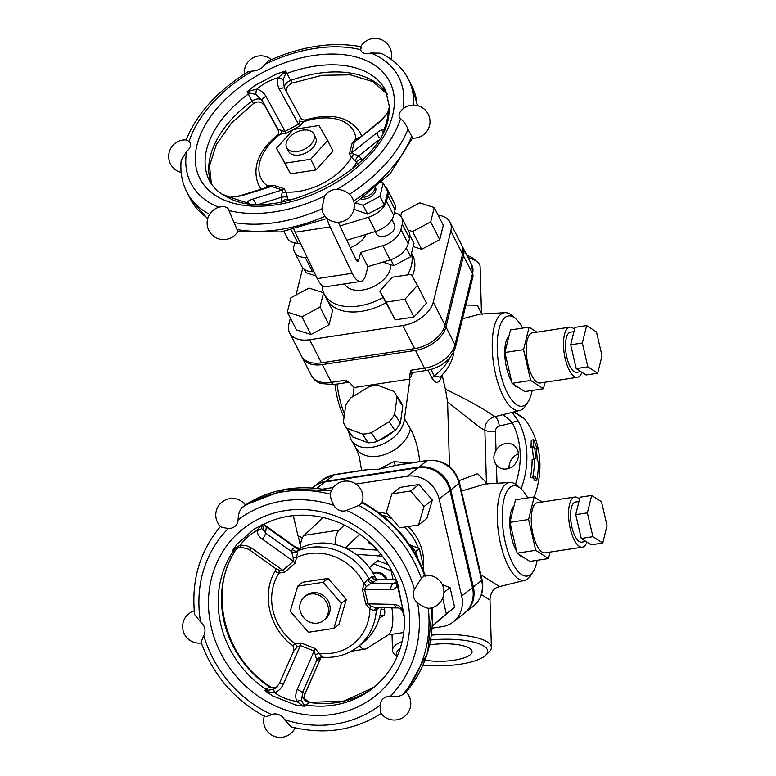 <?xml version="1.0" encoding="UTF-8"?>
<svg xmlns="http://www.w3.org/2000/svg" width="776" height="776" viewBox="0 0 776 776"><rect width="100%" height="100%" fill="white"/><g stroke="black" fill="none" stroke-linecap="round" stroke-linejoin="round"><path stroke-width="1.16" d="M429.797 644.914A30.021 8.72 -1.7 0 1 430.195 644.856A30.021 8.72 -1.7 0 1 472.06 651.578A30.021 8.72 -1.7 0 1 456.298 659.842A30.021 8.72 -1.7 0 1 425.122 660.211M534.218 496.98A84.982 74.962 -57 0 0 524.77 419.156A7.614 6.712 -57 0 0 523.276 417.779L514.148 411.852M518.426 453.882A13.318 11.747 -57 0 0 509.046 468.326M496.456 465.105C493.148 460.537 493.002 455.638 496.019 450.39A13.318 11.747 123 0 1 513.47 445.055A13.318 11.747 123 0 1 516.079 462.622A13.318 11.747 123 0 1 498.968 467.404A13.318 11.747 123 0 1 496.456 465.105L496.989 483.254M537.186 560.291A45.668 16.926 -98.7 0 1 533.325 571.32L530.91 575.22A49.47 18.333 -98.7 0 1 524.925 580.254A49.47 18.333 -98.7 0 1 498.725 534.237A49.47 18.333 -98.7 0 1 510.036 482.507A49.47 18.333 -98.7 0 1 515.448 484.166A49.47 18.333 -98.7 0 1 517.252 485.534L520.715 488.54A45.668 16.926 -98.7 0 1 527.69 497.92M461.468 491.101L485.31 483.923L510.036 482.507M524.925 580.254L499.54 586.607L480.907 574.793M442.262 374.701L442.33 375.225A54.242 20.108 81.3 0 0 445.492 389.212L447.587 401.987L449.508 466.628M411.464 372.625L411.164 373.508L413.016 372.49A7.614 2.823 -98.7 0 1 410.553 370.288L409.515 378.106L409.99 379.037L404.461 418.623C402.434 442.553 360.297 458.451 350.636 438.935L348.366 430.767M533.325 571.32A45.668 16.926 -98.7 0 1 503.944 535.576A45.668 16.926 -98.7 0 1 519.047 487.27A45.668 16.926 -98.7 0 1 520.715 488.54M532.152 390.454A45.668 16.926 -98.7 0 1 528.281 401.483L525.876 405.382A49.47 18.333 -98.7 0 1 519.891 410.417A49.47 18.333 -98.7 0 1 493.681 364.4A49.47 18.333 -98.7 0 1 504.992 312.67A49.47 18.333 -98.7 0 1 510.404 314.329A49.47 18.333 -98.7 0 1 512.208 315.696L515.671 318.703A45.668 16.926 -98.7 0 1 522.646 328.083M462.515 318.742L480.247 314.086L504.992 312.67M453.805 351.926L453.174 355.757C449.983 367.194 443.358 373.877 439.817 377.107L434.25 375.865L431.01 369.502M519.891 410.417L494.545 416.741L491.295 414.306C481.857 407.778 466.589 399.417 445.492 389.212M503.663 414.481L504.381 414.297M528.281 401.483A45.668 16.926 -98.7 0 1 498.9 365.738A45.668 16.926 -98.7 0 1 514.003 317.433A45.668 16.926 -98.7 0 1 515.671 318.703M344.486 414.083A49.47 18.333 -98.7 0 1 337.056 384.062M344.04 417.294A45.668 16.926 -98.7 0 1 334.96 384.382M409.99 379.037L354.089 387.554L349.792 382.791L345.339 380.23A7.614 2.823 81.3 0 0 347.803 382.423L349.792 382.791M481.45 313.426L477.376 305.21L465.901 305.036M468.035 257.554A49.47 14.375 -1.7 0 1 477.628 262.22A49.47 14.375 -1.7 0 1 480.092 266.517L481.489 313.485M466.9 255.333A45.668 13.27 -1.7 0 1 473.903 259.029L477.628 262.22M427.945 370.2L432.222 378.61C435.889 383.926 438.838 383.606 441.078 377.65A5.073 4.064 23.7 0 1 440.807 376.156M462.244 246.293A27.907 17.266 153 0 1 462.738 247.166A27.907 17.266 153 0 1 463.495 255.915L445.938 326.958A27.907 17.266 153 0 1 415.49 350.403L322.321 364.594A27.907 17.266 153 0 1 302.281 357.717A27.907 17.266 153 0 1 301.874 356.805M397.176 656.564L394.974 654.672A49.47 14.375 -1.7 0 1 392.501 650.375A49.47 14.375 -1.7 0 1 402.201 641.432M431.621 635.127A49.47 14.375 -1.7 0 1 491.392 647.446A49.47 14.375 -1.7 0 1 489.19 651.879L485.66 655.283A45.668 13.27 -1.7 0 1 423.085 665.139M481.45 594.581L488.987 599.46L489.966 599.256C490.704 592.069 493.895 587.859 499.531 586.607M397.273 656.331A45.668 13.27 -1.7 0 1 400.29 648.329M430.825 639.987A45.668 13.27 -1.7 0 1 475.154 642.509A45.668 13.27 -1.7 0 1 485.66 655.283M409.35 463.185L394.024 461.575A5.073 0.592 -104.4 0 0 395.508 465.454L400.348 464.562M394.024 461.575L378.756 469.228L368.852 469.354L334.65 474.572L323.126 479.51A27.907 25.375 52 0 1 334.107 474.815A7.614 2.823 -98.7 0 1 334.65 474.572M354.089 387.554L352.818 396.662M401.493 415.17A26.636 19.274 146.6 0 1 401.211 417.245M392.734 431.863A26.636 19.274 146.6 0 1 379.551 439.973M345.291 426.102L351.072 434.87A29.808 21.563 -33.4 0 0 352.692 436.927L368.173 442.824A29.808 21.563 -33.4 0 0 377.136 441.466L394.974 430.486A29.808 21.563 -33.4 0 0 400.406 423.007L402.763 406.129A29.808 21.563 -33.4 0 0 400.852 402.065L395.062 393.296A29.808 21.563 146.6 0 1 396.982 397.36L394.625 414.229A29.808 21.563 146.6 0 1 389.193 421.717L371.355 432.688A29.808 21.563 146.6 0 1 362.392 434.056L346.911 428.158A29.808 21.563 146.6 0 1 345.291 426.102A29.808 21.563 146.6 0 1 343.38 422.037L345.737 405.169A29.808 21.563 146.6 0 1 351.159 397.681L369.007 386.71A29.808 21.563 146.6 0 1 377.96 385.342L393.451 391.24A29.808 21.563 146.6 0 1 395.062 393.296M402.763 406.129L396.982 397.36M400.406 423.007L394.625 414.229M394.974 430.486L389.193 421.717M377.136 441.466L371.355 432.688M368.173 442.824L362.392 434.056M352.692 436.927L346.911 428.158M314.396 486.339A27.907 25.375 52 0 1 314.804 486.009A27.907 25.375 52 0 1 325.784 481.314L418.953 467.113A27.907 25.375 52 0 1 450.778 489.908L473.321 586.957A27.907 25.375 52 0 1 464.873 612.856A27.907 25.375 52 0 1 464.455 613.176M447.587 401.987C465.94 416.159 484.117 431.776 484.855 429.661L486.426 482.643L477.628 473.709L458.965 480.683M487.91 483.778A7.614 2.212 178.3 0 1 486.426 482.643L486.445 483.215M521.065 488.851A84.982 74.962 -57 0 0 518.523 421.446A5.073 2.134 152.9 0 0 512.354 422.842A79.909 70.49 123 0 1 515.477 484.195M502.586 414.733C504.439 415.538 507.698 418.235 512.354 422.842L499.327 426.092A7.614 2.609 76 0 0 494.545 416.741C488.298 418.73 485.068 423.036 484.855 429.661A7.614 2.212 -1.7 0 0 495.447 431.262C495.563 428.614 496.853 426.887 499.327 426.092M518.523 421.446L512.15 412.357M532.685 477.851L530.406 477.618A84.982 74.962 -57 0 0 532.084 459.809L533.306 458.868A84.982 74.962 -57 0 0 532.258 448.004L531.007 447.189L531.269 440.467L533.519 439.546L537.322 449.12L536.061 448.305A87.523 77.202 123 0 1 537.137 459.489L538.428 462.108A87.523 77.202 123 0 1 536.691 480.451L535.217 476.241L532.685 477.851A87.523 77.202 -57 0 0 534.412 459.508L535.634 458.509A87.523 77.202 -57 0 0 534.557 447.325L533.306 446.51L533.519 439.546M536.691 480.451L534.412 480.218L533.403 477.405M536.245 449.43L537.322 449.12M531.007 447.189L533.306 446.51M532.258 448.004L534.557 447.325M533.306 458.868L535.634 458.509M532.084 459.809L534.412 459.508M518.465 387.476A26.636 9.875 -98.7 0 1 513.605 384.314M511.627 381.462A26.636 9.875 -98.7 0 1 504.856 356.126A26.636 9.875 -98.7 0 1 508.978 335.979M529.106 327.094L510.472 329.936L504.895 352.498L512.053 383.315L524.789 391.57L543.423 388.737L530.687 380.473L523.528 349.656L529.106 327.094L536.905 332.157M512.053 383.315L530.687 380.473M545.024 382.238L543.423 388.737M504.895 352.498L523.528 349.656M569.71 327.162L532.443 332.836A25.365 9.399 81.3 0 0 526.972 359.327A25.365 9.399 81.3 0 0 540.086 382.995L577.354 377.32A25.365 9.399 -98.7 0 1 564.239 353.652A25.365 9.399 -98.7 0 1 569.71 327.162A25.365 9.399 -98.7 0 1 572.814 327.976A25.365 9.399 -98.7 0 1 574.482 329.393M581.884 372.286A25.365 9.399 -98.7 0 1 577.354 377.32M573.93 331.653L570.476 332.176A20.292 7.518 81.3 0 0 566.092 353.371A20.292 7.518 81.3 0 0 576.587 372.305L580.894 371.646M586.637 325.58L574.987 327.356L570.68 344.786L576.209 368.61L586.055 374.983L597.695 373.217L587.859 366.835L582.33 343.021L586.637 325.58L596.472 331.963L602.001 355.777L597.695 373.217M576.209 368.61L587.859 366.835M570.68 344.786L582.33 343.021M523.509 557.313A26.636 9.875 -98.7 0 1 521.094 556.421A26.636 9.875 -98.7 0 1 518.649 554.151M516.67 551.299A26.636 9.875 -98.7 0 1 509.9 525.963A26.636 9.875 -98.7 0 1 514.022 505.826M548.467 558.575L529.833 561.407L517.097 553.152L509.939 522.335L515.516 499.773L534.15 496.931L528.572 519.493L535.731 550.31L548.467 558.575L550.068 552.075M541.949 501.994L534.15 496.931M517.097 553.152L535.731 550.31M509.939 522.335L528.572 519.493M582.398 547.158L545.13 552.832A25.365 9.399 -98.7 0 1 542.026 552.017A25.365 9.399 -98.7 0 1 531.521 525.177A25.365 9.399 -98.7 0 1 537.487 502.673L574.754 496.999A25.365 9.399 81.3 0 0 568.789 519.503A25.365 9.399 81.3 0 0 579.294 546.343A25.365 9.399 81.3 0 0 582.398 547.158A25.365 9.399 81.3 0 0 586.918 542.123M579.527 499.23A25.365 9.399 81.3 0 0 574.754 496.999M585.938 541.483L581.631 542.143A20.292 7.518 -98.7 0 1 579.148 541.483A20.292 7.518 -98.7 0 1 570.748 520.017A20.292 7.518 -98.7 0 1 575.52 502.014L578.974 501.49M602.739 543.054L591.089 544.83L581.253 538.447L575.724 514.624L580.031 497.193L591.671 495.418L587.364 512.858L592.903 536.672L602.739 543.054L607.045 525.624L601.516 501.8L591.671 495.418M581.253 538.447L592.903 536.672M575.724 514.624L587.364 512.858M319.984 307.121L323.524 292.765L308.993 288.071L290.922 297.732L287.372 312.088L301.903 316.783L319.984 307.121L329.024 324.882L310.943 334.543L296.413 329.849L287.372 312.088M323.524 292.765L332.565 310.526L329.024 324.882M310.943 334.543L301.903 316.783M302.747 267.914L296.063 294.987M290.379 317.995L288.866 324.096A27.907 17.266 -27 0 0 289.623 332.846A27.907 17.266 -27 0 0 309.663 339.723L402.831 325.532A27.907 17.266 -27 0 0 433.28 302.087L450.837 231.044A27.907 17.266 -27 0 0 450.08 222.295A27.907 17.266 -27 0 0 438.168 215.214M417.449 285.364L426.49 303.125L414.006 316.996L395.178 319.858L379.794 291.097L386.138 302.097L404.956 299.235L417.449 285.364L411.105 274.365L392.278 277.236L379.794 291.097M408.089 230.084L412.628 231.549L430.709 221.887L434.25 207.531L443.29 225.292L439.75 239.648L421.669 249.309L413.171 246.564M327.336 300.244A48.199 29.818 -27 0 0 361.509 311.312A48.199 29.818 -27 0 0 385.779 302.863M412.211 276.295A48.199 29.818 -27 0 0 412.803 255.702L411.532 253.209M395.178 319.858L386.138 302.097M414.006 316.996L404.956 299.235M434.25 207.531L419.719 202.837L401.638 212.498L400.746 216.126M421.669 249.309L412.628 231.549M439.75 239.648L430.709 221.887M324.62 294.909A48.199 29.818 -27 0 0 358.803 305.986A48.199 29.818 -27 0 0 383.072 297.538M407.468 274.917A48.199 29.818 -27 0 0 411.406 253.723M322.108 285.442A48.199 29.818 -27 0 0 323.786 293.28M344.602 283.89A25.365 15.695 -27 0 0 362.751 290.001A25.365 15.695 -27 0 0 390.813 264.694M382.81 262.104L393.878 265.683L410.669 256.71L413.957 243.383L409.873 235.351M390.813 259.65L393.878 265.683M406.294 248.126L410.669 256.71M352.207 273.288L317.268 278.613L295.152 232.237L330.091 226.912L352.207 273.288A25.365 9.399 -98.7 0 0 360.811 281.416A25.365 9.399 -98.7 0 0 366.029 274.103L367.863 266.672L390.085 259.882A20.292 12.552 -27 0 0 408.186 243.761L409.553 238.242A20.292 12.552 -27 0 0 409 231.879L401.764 217.668A20.292 12.552 153 0 1 402.317 224.031L409.553 238.242M313.989 271.726L312.456 271.707L305.23 257.496A20.292 12.552 153 0 1 294.54 252.219A20.292 12.552 153 0 1 293.988 245.846L294.705 242.956M294.54 252.219L301.767 266.43A20.292 12.552 -27 0 0 312.456 271.707M359.715 137.216L355.941 138.807A5.073 0.728 -123.6 0 0 356.844 139.496M277.187 135.635L280.359 134.18L286.16 133.268L299.575 126.1L303.435 121.842A52.002 32.175 153 0 1 355.941 138.807L352.129 143.075A5.073 3.511 -166.1 0 0 354.263 142.202L380.861 120.425A5.073 3.23 -128.5 0 1 380.909 120.387M352.129 143.075L349.491 153.735L351.412 157.13A5.073 3.667 118.4 0 0 353.4 153.92L351.635 152.862L354.263 142.202L380.065 121.716A5.073 3.23 -128.5 0 1 380.861 120.425L388.252 112.239A5.073 0.63 -148.4 0 0 387.874 112.268A5.073 0.63 -148.4 0 0 387.864 112.278L387.515 112.83M288.177 200.577L286.092 192.041A52.002 32.175 153 0 0 351.412 157.13L355.117 160.816A5.073 1.775 124.9 0 1 358.793 155.85L353.4 153.92M355.117 160.816L356.679 162.329A5.073 3.143 153 0 1 361.771 159.109L358.793 155.85L378.465 140.223M327.588 140.456L333.02 151.116L316.075 169.934L290.525 173.824L276.489 148.245L285.093 163.173L310.652 159.274L327.588 140.456L318.985 125.528L293.435 129.427L276.489 148.245M290.525 173.824L285.093 163.173M316.075 169.934L310.652 159.274M286.664 147.702L288.478 151.252A15.219 9.419 -27 0 0 299.41 155.006A15.219 9.419 -27 0 0 315.609 137.449L313.795 133.889A15.219 9.419 -27 0 0 295.966 132.405A15.219 9.419 -27 0 0 286.664 147.702A15.219 9.419 -27 0 0 297.596 151.456A15.219 9.419 -27 0 0 313.795 133.889M300.651 117.826L284.588 88.445A5.073 1.804 151.3 0 0 284.559 88.406L300.69 117.903C300.273 117.389 299.992 118.418 299.846 120.969A5.073 3.191 23.5 0 0 303.435 121.842L306.219 120.125M300.671 117.865C301.476 119.523 303.164 120.202 305.744 119.892L305.744 119.892C331.43 112.51 349.569 116.769 360.142 132.667L361.665 135.664M261.522 189.043A57.075 35.308 -27 0 1 258.408 184.455C251.948 167.616 258.253 151.155 277.323 135.092C278.7 134.025 279.088 132.376 278.468 130.145A5.073 4.714 -24.5 0 0 278.332 129.854L278.555 130.339M284.113 188.675A5.073 3.385 -72.1 0 1 282.27 189.936L282.319 191.914A5.073 3.764 2.7 0 0 286.092 192.041L284.113 188.675L273.327 185.192L267.545 186.046A52.002 32.175 153 0 1 280.359 134.18A5.073 3.026 98.9 0 0 281.591 130.727C279.321 129.466 278.225 129.185 278.332 129.854L262.22 100.405A5.073 1.804 151.3 0 1 265.945 96.36C263.811 92.635 260.746 90.239 256.769 89.182L247.185 91.587L249.823 93.139A5.073 1.067 -103 0 0 249.445 90.579M286.16 133.268L285.093 131.367L281.591 130.727M299.846 120.969L298.517 124.199L285.093 131.367L265.945 96.36M267.739 187.103L267.545 186.046L264.082 188.238M287.188 197.114A5.073 1.659 -0.2 0 0 281.048 197.395L282.047 201.847M282.319 191.914L281.048 197.395L260.125 203.923M267.642 187.171L271.484 186.453L282.27 189.936L252.151 199.335A5.073 3.414 72.7 0 1 255.556 203.816M290.816 83.274C291.737 83.527 291.698 82.586 290.69 80.471L285.675 71.014L278.312 77.668A5.073 1.348 19.6 0 1 283.124 79.889L285.432 74.108L285.675 71.014L276.79 73.856L254.431 85.806L247.185 91.587L251.919 101.19C253.025 103.257 253.665 103.877 253.83 103.043M284.54 88.377L284.559 88.406A5.073 1.804 151.3 0 0 279.37 89.192L299.575 126.1M284.423 88.144L283.124 79.889M283.56 72.352A5.073 0.815 46.9 0 0 285.432 74.108A7.614 4.704 -27 0 1 287.071 73.371A98.94 61.207 153 0 1 385.691 90.588L389.416 106.632A5.073 2.406 2.2 0 1 389.426 106.477L388.892 114.14C385.449 167.044 276.731 224.38 229.075 198.025L229.221 198.084M221.955 194.136L221.897 194.097C216.232 190.285 212.061 185.706 209.345 180.352A98.94 61.207 153 0 1 248.301 94.09A7.614 4.704 -27 0 1 249.823 93.139L255.876 94.449A5.073 1.154 -76.4 0 1 256.769 89.182C263.103 83.798 270.281 79.957 278.312 77.668C277.032 81.538 277.381 85.379 279.37 89.192M255.876 94.449L262.414 100.793A7.614 4.704 -27 0 0 251.919 101.19A98.94 61.207 -27 0 0 211.295 183.679M264.849 105.866L278.807 131.396L264.82 105.827A5.073 1.804 151.3 0 0 264.849 105.866A5.073 1.804 151.3 0 0 264.868 105.905M262.414 100.793L264.82 105.817L261.939 102.975C259.281 101.52 256.526 101.646 253.694 103.373M249.474 203.331A5.073 4.811 176.1 0 0 247.369 202.895L247.573 203.099M239.629 195.882A5.073 3.414 72.7 0 1 239.813 195.814A5.073 3.414 72.7 0 1 241.365 195.853L271.484 186.453A5.073 3.385 -72.1 0 0 273.327 185.192M229.075 198.025L221.858 194.068L229.948 197.298L239.823 195.824M389.416 106.816A5.073 2.406 2.2 0 1 389.416 106.632L387.874 112.268M383.79 130.465L383.78 130.32C386.448 123.355 387.932 117.331 388.252 112.248L389.426 106.477M382.927 132.289A5.073 4.763 -47.9 0 1 383.78 130.32L383.577 130.155C382.277 129.466 380.24 130.203 377.437 132.376L351.635 152.862A5.073 3.511 -166.1 0 1 349.491 153.735M379.794 138.06A5.073 3.23 -128.5 0 1 377.437 132.376M327.278 218.454L281.019 231.956L237.834 231.355L228.939 210.538A10.592 6.547 153 0 0 219.453 207.095A16.519 16.519 0 0 0 207.764 227.659A16.519 16.519 0 0 0 237.931 231.374M322.661 212.372L321.817 209.006L324.543 195.979A10.592 6.547 153 0 1 327.317 192.904A16.519 16.519 0 0 1 333.583 189.713A10.592 6.547 153 0 1 337.114 189.257C341.76 189.625 345.892 191.284 349.491 194.213L351.13 195.979A16.519 16.519 0 0 1 350.665 216.029A16.519 16.519 0 0 1 322.661 212.372M413.598 105.109A124.305 76.902 -27 0 0 408.302 79.084C402.443 67.822 393.257 59.199 380.744 53.214L370.782 53.001A116.691 72.187 153 0 1 402.986 108.853L402.986 108.853A10.592 6.547 153 0 0 400.523 118.835C403.53 121.037 406.032 124.49 408.03 129.204L412.56 137.924M186.094 140.116C196.803 113.723 217.319 91.034 247.612 72.032L252.501 71.023A10.592 6.547 153 0 0 265.072 64.301L268.409 60.926C301.233 46.201 332.031 41.458 360.83 46.686M207.832 218.26A124.305 76.902 153 0 1 190.362 198.966L186.744 191.856C181.933 182.263 180.081 171.758 181.186 160.341L186.628 151.427A10.592 6.547 153 0 0 189.101 141.445L186.502 139.942A16.519 16.519 0 0 0 168.974 159.565A16.519 16.519 0 0 0 181.157 172.427M361.48 48.49C360.665 45.813 360.394 46.24 360.675 49.742A10.592 6.547 153 0 0 370.782 53.001M186.628 151.427A116.691 72.187 153 0 0 218.832 207.279A10.592 6.547 153 0 1 219.453 207.095M316.007 275.965L305.851 272.677L304.066 269.175M339.927 225.952L368.387 217.251A20.292 12.552 -27 0 0 386.487 201.129L387.855 195.61A20.292 12.552 -27 0 0 387.302 189.247A20.292 12.552 -27 0 0 385.003 186.492M381.647 182.476L383.218 182.99L387.738 191.866L384.45 205.204L367.659 214.176L353.904 209.287M383.218 182.99L379.93 196.318L363.139 205.291L355.864 202.943M384.45 205.204L379.93 196.318M367.659 214.176L363.139 205.291M361.49 199.102A10.146 6.276 -27 0 0 364.681 199.063A10.146 6.276 -27 0 0 375.71 187.918M374.876 188.636A10.146 6.276 153 0 1 364.07 197.24M387.302 189.247L394.538 203.457A20.292 12.552 153 0 1 395.081 209.821L393.723 215.34A20.292 12.552 153 0 1 375.623 231.461L346.765 240.288M300.438 243.325L297.994 243.286A20.292 12.552 153 0 1 287.304 238.009L283.987 231.5M391.89 219.598L394.46 224.662A10.146 6.276 153 0 1 388.272 234.856A10.146 6.276 153 0 1 376.379 233.867L375.215 231.588M365.991 234.41A20.292 12.552 153 0 1 350.286 247.68M408.186 243.761L400.95 229.55A20.292 12.552 153 0 1 382.849 245.672L390.085 259.882M400.95 229.55L402.317 224.031M394.373 212.711A20.292 12.552 153 0 1 401.764 217.668M367.863 266.672L360.636 252.472L382.849 245.672M330.091 226.912A25.365 9.399 -98.7 0 1 327.074 218.541M360.636 252.472L358.803 259.892L356.32 260.27M338.152 222.217L356.038 259.727A5.073 1.882 81.3 0 0 357.755 261.357A5.073 1.882 81.3 0 0 358.803 259.892M307.209 257.525L305.23 257.496M317.268 278.613A25.365 9.399 81.3 0 0 325.871 286.742L360.811 281.416M293.988 229.531A25.365 9.399 81.3 0 0 295.152 232.237M289.623 332.846L301.379 355.941A27.907 17.266 -27 0 0 321.419 362.819L414.588 348.628A27.907 17.266 -27 0 0 445.036 325.183L462.593 254.14A27.907 17.266 -27 0 0 461.836 245.381L450.08 222.295M302.495 537.671L297.984 535.896L293.435 516.283L294.308 515.516M300.409 545.518L298.188 535.973M355.922 484.049L407.303 476.221A27.907 25.375 52 0 1 439.129 499.007L461.671 596.055A27.907 25.375 52 0 1 453.223 621.954A27.907 25.375 52 0 1 442.242 626.649L432.397 628.153M403.84 632.498L388.252 634.875M323.34 489.006L333.35 487.483M391.822 493.856L400.144 487.357L418.972 484.486L432.329 500.035L426.868 518.455L418.545 524.954L399.718 527.825L386.361 512.276L391.822 493.856L410.649 490.985L424.006 506.544L418.545 524.954M442.272 584.59L450.07 587.674L454.629 607.278L432.562 625.854L446.307 613.787L442.679 598.17M377.97 512.121A48.199 43.825 52 0 1 387.951 514.139M408.263 526.526A48.199 43.825 52 0 1 423.56 566.781M409.767 544.82L419.331 548.593L423.56 566.8A48.199 43.825 52 0 1 423.172 569.982M418.972 484.486L410.649 490.985M432.329 500.035L424.006 506.544M450.07 587.674L443.93 592.466M454.629 607.278L446.307 613.787M381.889 515.099A48.199 43.825 52 0 1 391.783 518.601M404.345 527.117A48.199 43.825 52 0 1 418.322 548.195M422.26 567.819L423.56 566.8L422.299 567.906M415.441 551.629L419.331 548.593M417.168 557.255L417.478 557.013A20.292 18.449 -128 0 0 409.427 544.558M417.478 557.013L417.827 558.487M391.88 607.851A25.365 9.399 -98.7 0 1 388.048 635.02L366.621 648.571A25.365 9.399 -98.7 0 1 365.176 649.124A25.365 9.399 -98.7 0 1 359.356 645.671M384.11 607.705L384.45 609.189L380.977 609.723M379.852 615.998L383.839 615.397A5.073 1.882 81.3 0 0 384.45 609.189M383.839 615.397L379.231 618.307M376.544 579.313L375.138 577.063A57.075 51.895 -128 0 0 300.942 547.837L299.827 548.273L294.88 547.303L292.31 549.311L291.563 551.581L293.173 557.702L293.289 561.223L282.881 570.35L279.011 570.108L275.364 568.323L248.601 549.233A5.073 2.28 125.5 0 1 248.504 549.156M293.803 651.122L296.927 647.223L300.351 645.593L314.144 651.025L316.792 660.172L318.053 660.114A5.073 4.617 52 0 1 319.518 657.932L322.263 657.214C335.542 658.252 347.318 654.866 357.571 647.058L362.567 643.158A57.075 51.895 -128 0 0 381.181 607.647M376.176 607.55A5.073 3.046 -111.4 0 0 374.856 610.906L378.853 608.025M398.253 607.967A5.073 3.987 -88.9 0 1 398.136 607.967L375.671 607.54L370.841 606.289A5.073 0.863 -60.2 0 1 369.89 608.859L374.856 610.906M370.841 606.289L367.97 603.873A5.073 0.96 -13.1 0 0 365.806 604.058L369.89 608.859A52.002 47.288 52 0 1 319.208 653.266L315.085 648.503L301.292 643.071L295.491 643.915L293.076 645.389M402.822 611.207A5.073 1.814 -37.4 0 1 402.802 611.187A5.073 1.814 -37.4 0 1 403.006 609.587L402.56 609.024A5.073 2.027 140.3 0 0 402.482 610.78C399.669 608.277 398.224 607.336 398.136 607.957A5.073 3.987 -88.9 0 1 398.117 607.967A5.073 3.987 -88.9 0 1 394.392 604.378L367.97 603.873L364.584 589.314L366.243 586.491A5.073 2.066 39.2 0 0 364.08 583.824L362.431 589.498L365.806 604.058M366.243 586.491L371.471 583.067A5.073 3.046 68.6 0 1 367.543 579.41L364.08 583.824A52.002 47.288 52 0 0 296.936 557.362A5.073 1.232 -4.8 0 0 293.173 557.702M362.431 589.498A5.073 0.96 -13.1 0 1 364.584 589.314L391.007 589.818A5.073 3.987 -88.9 0 1 393.704 583.484L371.471 583.067L374.304 581.612A5.073 4.617 52 0 1 369.036 578.828L367.543 579.41M374.304 581.612L376.874 579.614A5.073 4.617 52 0 1 371.607 576.83L369.036 578.828A57.075 51.895 -128 0 0 297.955 550.824A5.073 4.617 52 0 1 292.31 549.311M375.138 577.072L371.607 576.83M396.226 579.982L377.068 579.371M275.645 570.37L275.199 571.64A5.073 4.045 175.9 0 0 275.8 569.448L275.431 570.632C261.056 593.65 269.117 628.453 292.436 645.448L293.444 646.534A5.073 4.879 -33.2 0 0 292.31 645.322M293.444 646.534L293.832 650.725L279.476 683.287A5.073 0.854 23.8 0 1 283.395 684.112L300.351 645.593A5.073 1.145 111.5 0 0 301.292 643.071M296.927 647.223A5.073 2.105 58.4 0 0 295.491 643.915A52.002 47.288 52 0 1 279.03 573.057A5.073 1.406 103 0 0 279.011 570.108M315.686 654.614A5.073 0.669 158.8 0 1 319.208 653.266L322.156 657.088A5.073 4.879 146.8 0 0 316.792 660.172L302.514 692.58A5.073 0.854 23.8 0 0 297.189 689.544C295.433 693.725 295.316 697.702 296.83 701.475L302.349 705.568L304.531 706.315L301.534 700.34L302.698 692.444A7.614 6.916 -128 0 0 309.149 702.425L343.991 701.058L374.168 687.177A98.94 89.958 -128 0 1 309.149 702.425L304.531 706.315L295.52 704.938L272.531 695.878L264.965 690.727L267.284 691.746L274.685 692.755L273.53 689.311L264.965 690.727L265.974 689.33A7.614 6.916 -128 0 0 267.545 690.136L267.284 691.746M318.053 660.114L320.614 658.106A5.073 4.617 52 0 1 320.944 657.301M302.698 692.444L304.987 693.579L304.328 697.217L305.036 693.812A5.073 0.854 23.8 0 0 304.987 693.579L321.128 657.262L305.036 693.812A5.073 0.854 23.8 0 1 305.026 693.831M275.199 571.64L279.03 573.057L284.811 572.145A5.073 2.105 48.8 0 0 282.881 570.35L251.822 548.195A5.073 2.28 125.5 0 1 248.611 549.243M297.722 551.901A5.073 4.045 -4.1 0 1 291.563 551.581L265.431 532.947A5.073 2.28 125.5 0 1 262.24 539.077L293.289 561.223A5.073 2.105 48.8 0 1 295.229 563.017L297.955 550.824L300.525 548.816A5.073 4.617 52 0 1 294.88 547.303L266.275 526.904A5.073 2.28 125.5 0 0 265.751 525.818L296.122 547.478M300.525 548.816L300.942 547.837M297.654 586.181L302.64 582.272L328.2 578.382L346.329 599.489L338.908 624.486L333.913 628.385L308.363 632.275L290.234 611.168L297.654 586.181L323.204 582.281L341.333 603.388L333.913 628.385M328.2 578.382L323.204 582.281M346.329 599.489L341.333 603.388M304.745 596.589L306.413 595.289A15.219 13.842 52 0 1 312.398 592.718A15.219 13.842 52 0 1 328.578 601.807A15.219 13.842 52 0 1 325.154 619.277L323.485 620.577A15.219 13.842 52 0 1 303.212 617.095A15.219 13.842 52 0 1 304.745 596.589A15.219 13.842 52 0 1 310.74 594.018A15.219 13.842 52 0 1 326.909 603.107A15.219 13.842 52 0 1 323.485 620.577M301.534 700.34A5.073 1.416 156.9 0 0 296.83 701.475C288.701 700.272 281.319 697.362 274.685 692.755C278.584 691.106 281.484 688.225 283.395 684.112M403.006 609.587L404.645 618.132C404.597 647.62 393.888 671.075 372.519 688.496A98.94 89.958 52 0 1 305.822 705.025A7.614 6.916 -128 0 1 304.144 704.559A5.073 2.522 119.8 0 0 302.349 705.568M275.955 687.866L273.53 689.311M237.34 547.652C207.182 588.111 223.226 657.369 270.252 686.615L265.974 689.33A98.94 89.958 52 0 1 233.741 550.553L237.136 547.895A7.614 6.916 -128 0 0 237.068 547.953A98.94 89.958 -128 0 0 269.301 686.731A7.614 6.916 52 0 0 276.751 687.158M264.451 524.76L266.275 526.904L265.615 532.802A7.614 6.916 52 0 1 264.742 523.761M265.615 532.802L261.58 528.34L262.317 524.557L260.581 525.721L257.089 530.396A5.073 3.104 -0.8 0 0 261.58 528.34M260.581 525.721A5.073 3.453 47.2 0 0 262.472 525.129A7.614 6.916 -128 0 1 262.812 524.838L263.597 524.333C276.101 517.98 289.642 514.924 304.231 515.167C317.277 515.468 330.004 518.446 342.41 524.11C368.105 536.429 386.458 555.965 397.477 582.698L394.926 576.684M263.607 524.333L254.596 528.747L237.243 543.947L232.441 550.727L234.837 549.34A5.073 0.543 -130.1 0 1 234.109 548.913L232.441 550.727L233.741 550.553A7.614 6.916 -128 0 1 234.837 549.34L240.376 547.022L240.269 545.072L234.109 548.913M240.376 547.022L240.269 545.072M404.645 618.453L397.477 582.698M391.007 589.818C393.878 589.789 395.896 588.324 397.089 585.443L395.789 578.605M403.016 609.587L397.283 584.9A5.073 3.288 -162.7 0 1 396.255 581.903A5.073 3.288 -162.7 0 1 396.274 581.845M395.556 583.096L393.704 583.484L396.226 581.99M220.549 526.419C220.568 527.03 223.178 527.699 228.367 528.427A10.592 9.632 52 0 0 238.116 519.872C238.193 514.546 239.493 510.453 242.025 507.611L245.4 504.982M381.026 713.387A16.519 16.519 0 0 0 405.392 715.715A16.519 16.519 0 0 0 406.11 691.969L402.686 694.636C399.397 696.586 395.13 697.217 389.882 696.538A10.592 9.632 52 0 0 380.124 705.083C380.114 710.38 380.473 713.163 381.22 713.454M264.509 715.685C264.723 717.102 267.08 716.723 271.6 714.56A10.592 9.632 52 0 1 284.52 719.653L291.233 726.879C323.99 735.115 353.982 730.643 381.2 713.474M423.803 575.714A16.519 16.519 0 0 1 443.911 590.866A16.519 16.519 0 0 1 428.788 608.306L428.323 608.287C425.733 607.87 422.173 606.105 417.653 603.01A10.592 9.632 52 0 1 414.481 589.362L421.358 578.275L424.685 575.676M362.053 502.77L358.725 505.37L346.649 510.404A10.592 9.632 52 0 1 333.728 505.312C331.323 500.355 330.178 496.64 330.285 494.166L330.324 493.924A16.519 16.519 0 0 1 355.457 483.729A16.519 16.519 0 0 1 361.926 503.333M220.491 526.448C199.771 551.241 191.148 580.603 194.611 614.543L200.596 621.954A10.592 9.632 52 0 1 203.758 635.592L201.023 642.198C213.07 675.033 234.352 699.797 264.839 716.51M323.146 517.534L304.144 535.372A25.365 9.399 81.3 0 0 300.176 548.157M356.019 554.297L378.436 555.878A20.292 18.449 52 0 1 382.84 556.712M393.122 579.682L391.036 570.69L373.78 563.89L377.941 560.641L388.417 564.773M391.628 570.234L391.036 570.69M373.78 563.89L369.444 567.692M373.091 573.26A10.146 9.225 52 0 1 375.759 572.397A10.146 9.225 52 0 1 387.001 579.565M385.915 579.546A10.146 9.225 -128 0 0 374.924 573.047A10.146 9.225 -128 0 0 373.227 573.483M377.427 550.135L345.31 547.866M368.707 541.396L369.279 543.889L370.443 542.987M369.279 543.889L371.568 544.054M345.194 547.982L359.812 534.257M335.048 544.51A25.365 9.399 -98.7 0 1 339.083 530.047L344.408 525.051M312.544 487.784L313.979 486.659A27.907 25.375 52 0 1 324.95 481.964L418.118 467.773A27.907 25.375 52 0 1 449.944 490.558L472.487 587.607A27.907 25.375 52 0 1 464.038 613.506L453.223 621.954M496.019 450.39L495.447 431.262M419.7 461.613A38.053 14.104 81.3 0 0 410.397 428.827L404.461 418.623M441.078 377.65L442.33 375.225M409.515 378.106A12.688 4.704 81.3 0 0 411.736 374.556L412.182 372.732M345.339 380.23L331.362 382.355A27.907 17.266 153 0 1 311.321 375.477C314.6 381.365 319.722 383.237 320.75 383.528L333.825 384.556A7.614 2.823 -98.7 0 1 331.362 382.355L322.321 364.594M411.396 373.246A5.073 3.511 -166.1 0 0 411.736 374.556M432.222 378.61A5.073 3.143 153 0 1 434.25 375.865A45.668 28.246 -27 0 0 450.051 357.62M445.938 326.958L454.978 344.719A27.907 17.266 153 0 1 424.53 368.163A7.614 2.823 81.3 0 0 426.994 370.356C441.505 367.417 450.963 359.831 455.386 347.609L472.933 276.566A7.614 5.277 -166.1 0 0 472.535 273.676L454.978 344.719A7.614 5.277 13.9 0 1 455.386 347.609M415.49 350.403L424.53 368.163L410.553 370.288M462.738 247.166L471.779 264.926A27.907 17.266 153 0 1 472.535 273.676L463.495 255.915M378.756 469.228L395.508 465.454L427.275 460.614A27.907 25.375 52 0 1 459.101 483.399A7.614 1.445 -13.1 0 0 459.518 482.75C454.416 467.016 443.843 459.557 427.818 460.372A7.614 2.823 81.3 0 0 427.275 460.614L418.953 467.113M350.636 438.935L356.126 448.382A30.439 20.603 -30.2 0 0 385.575 454.261A30.439 20.603 -30.2 0 0 410.397 428.827M325.784 481.314L334.107 474.815L370.695 469.238M450.778 489.908L459.101 483.399L481.644 580.458A7.614 1.445 -13.1 0 0 482.071 579.798L459.518 482.75M473.321 586.957L481.644 580.458A27.907 25.375 52 0 1 473.195 606.357C481.246 599.45 484.205 590.594 482.071 579.798M524.77 419.156L513.693 411.969M351.188 169.944A57.075 35.308 -27 0 0 356.679 162.329L357.726 164.396M362.276 160.108L361.771 159.109M281.998 201.741A5.073 3.143 -27 0 1 287.527 199.286A57.075 35.308 -27 0 0 293.813 199.151M361.451 135.839A57.075 35.308 -27 0 0 360.142 132.667M284.617 88.513A7.614 4.704 153 0 1 290.69 80.471A98.94 61.207 -27 0 1 387.243 94.129M278.38 77.581A5.073 1.3 20 0 1 283.143 79.802M255.779 94.42A5.073 1.106 -76.7 0 1 256.662 89.182M252.151 199.335C248.97 200.363 247.379 201.556 247.369 202.895L230.045 197.308L241.365 195.853M249.387 203.322A5.073 4.821 174.6 0 0 247.399 202.934M380.065 121.716L387.835 112.898M383.577 130.155A5.073 4.772 122.1 0 0 382.665 132.803M276.372 204.738A106.545 65.912 -27 0 0 394.295 104.275A106.545 65.912 -27 0 0 283.56 63.263A106.545 65.912 -27 0 0 195.329 156.005A106.545 65.912 -27 0 0 276.372 204.738M186.744 191.856A124.305 76.902 -27 0 0 209.598 214.38M325.076 216.271A124.305 76.902 153 0 1 237.175 229.56M233.557 222.45A124.305 76.902 -27 0 0 321.817 209.006M411.639 136.314A124.305 76.902 153 0 1 353.613 200.994M349.491 194.213A124.305 76.902 -27 0 0 408.03 129.204M417.507 105.614L411.92 86.184A124.305 76.902 153 0 1 417.149 105.526M189.101 141.445A116.691 72.187 153 0 1 252.501 71.023M324.543 195.979A116.691 72.187 153 0 1 228.939 210.538M400.523 118.835A116.691 72.187 153 0 1 337.114 189.257M265.072 64.301A116.691 72.187 153 0 1 360.675 49.742M393.723 215.34L386.487 201.129M395.081 209.821L387.855 195.61M375.623 231.461L368.387 217.251M297.994 243.286L291.291 230.123M321.419 362.819L309.663 339.723M414.588 348.628L402.831 325.532M445.036 325.183L433.28 302.087M462.593 254.14L450.837 231.044M377.136 607.569A5.073 4.617 -128 0 0 376.282 610.023A57.075 51.895 -128 0 1 357.571 647.058M402.56 609.024L398.612 605.639L394.392 604.378M297.189 689.544L314.144 651.025A5.073 1.145 111.5 0 0 315.085 648.503M284.811 572.145L295.229 563.017M301.563 700.427A5.073 1.455 156.4 0 0 296.898 701.562M274.578 692.764L273.443 689.35M251.822 548.195L246.409 545.654L240.376 545.043C244.576 539.184 250.153 534.295 257.089 530.396C257.234 533.742 258.951 536.643 262.24 539.077M257.118 530.309A5.073 3.133 -0.3 0 0 261.57 528.272M263.452 524.401A7.614 6.916 -128 0 0 262.812 524.838M395.896 582.689A7.614 6.916 52 0 1 393.888 583.339M396.216 582.029A5.073 3.434 20.9 0 0 396.167 582.145A5.073 3.434 20.9 0 0 397.089 585.443M285.452 510.569A106.545 96.874 -128 0 0 208.86 612.012A106.545 96.874 -128 0 0 302.873 714.25A106.545 96.874 -128 0 0 409.389 612.943A106.545 96.874 -128 0 0 285.452 510.569M245.352 505.011A124.305 113.024 52 0 1 331.284 490.985M362.111 502.8A124.305 113.024 52 0 1 424.637 575.549M431.863 607.753A124.305 113.024 52 0 1 406.023 692.037M271.6 714.56A116.691 106.108 52 0 1 203.758 635.592M380.124 705.083A116.691 106.108 52 0 1 284.52 719.653M417.653 603.01A116.691 106.108 52 0 1 389.882 696.538M346.649 510.404A116.691 106.108 52 0 1 414.481 589.362M238.116 519.872A116.691 106.108 52 0 1 333.728 505.312M200.596 621.954A116.691 106.108 52 0 1 228.367 528.427M330.285 494.166A124.305 113.024 -128 0 0 242.025 507.611M421.358 578.275A124.305 113.024 -128 0 0 358.725 505.37M402.686 694.636A124.305 113.024 -128 0 0 428.323 608.287M380.764 554.064L378.436 555.878M359.075 534.945L360.471 534.732M339.083 530.047L304.144 535.372M324.95 481.964L317.006 488.172M418.118 467.773L407.303 476.221M449.944 490.558L439.129 499.007M472.487 587.607L461.671 596.055M333.825 384.556L347.803 382.423M413.016 372.49L426.994 370.356M471.779 264.926L472.933 276.566M491.392 647.446L489.966 599.256M392.501 650.375L392.025 634.302M427.818 460.372L400.251 464.572M356.126 448.382L359.23 456.453L361.577 470.469M314.804 486.009L323.126 479.51M464.873 612.856L473.195 606.357M482.362 314.212L481.314 313.213M487.406 484.049L486.358 483.05L486.503 483.729M302.281 357.717L311.321 375.477M258.408 184.455L260.852 189.257M387.282 94.255L372.887 81.635L350.325 74.845L321.972 75.321L291.243 83.313L287.401 86.514L286.557 88.532L286.47 91.898M239.813 195.814L268.777 186.783M221.917 194.107L229.977 197.046M253.694 103.383L231.423 123.122L216.232 144.763L209.51 165.773L211.373 183.796M207.677 218.813L190.362 198.966M412.57 137.934L390.318 173.455L354.215 204.02M411.92 86.184L408.302 79.084M390.978 59.228A16.519 16.519 0 0 0 360.646 46.803M271.377 59.587A16.519 16.519 0 0 0 244.45 74.03M412.493 138.128A16.519 16.519 0 0 0 420.534 106.7A16.519 16.519 0 0 0 403.006 108.844M377.136 580.099L376.282 579.216L396.167 579.74M275.8 569.448L275.315 568.284M304.328 697.217L304.328 697.129C303.62 698.119 305.414 699.787 309.711 702.154M275.897 687.905L279.486 683.297M270.252 686.624C270.853 688.215 277.119 687.662 277.469 686.673M264.238 524.673L264.878 523.693M248.611 549.233L240.473 547.012M404.645 618.443L402.482 610.78M395.741 578.508L396.255 581.903L395.547 583.086M331.459 490.607L286.354 489.035L245.371 504.992M425.549 576.258C413.492 543.433 392.22 518.659 361.732 501.946M406.081 692.008L427.586 653.12L432.329 607.618M264.286 716.219A16.519 16.519 0 0 0 277.517 737.2A16.519 16.519 0 0 0 295.113 727.859M194.243 610.838A16.519 16.519 0 0 0 184.688 634.603A16.519 16.519 0 0 0 201.304 643.003M245.439 504.943A16.519 16.519 0 0 0 220.539 503.352A16.519 16.519 0 0 0 220.529 526.555M365.176 649.124L351.256 651.239"/></g></svg>
